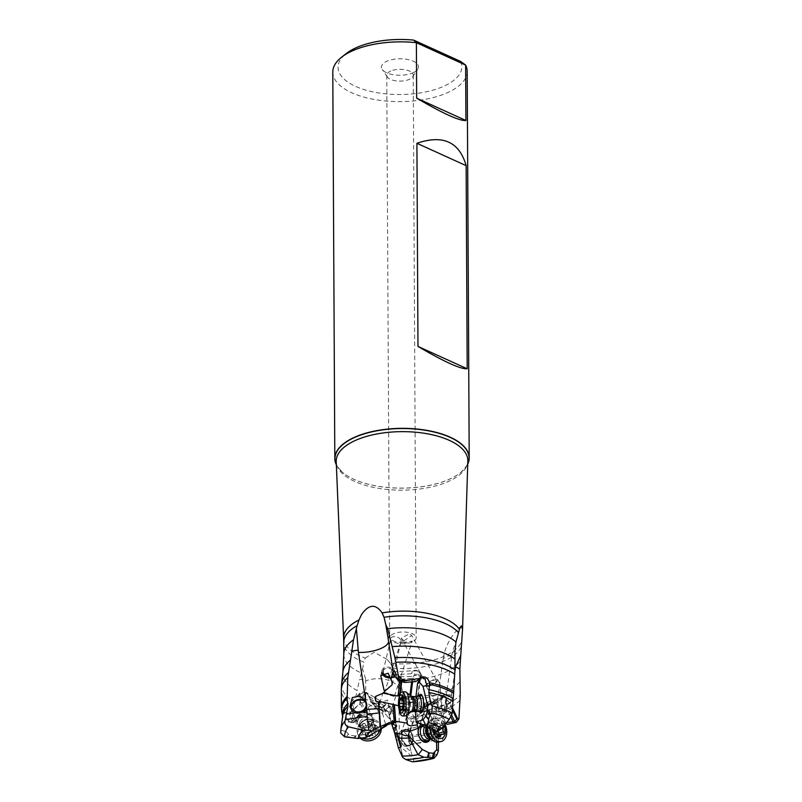 <?xml version="1.0" encoding="UTF-8"?>
<svg xmlns="http://www.w3.org/2000/svg" width="802" height="802" viewBox="0 0 802 802"><rect width="100%" height="100%" fill="white"/><g stroke="black" fill="none" stroke-linecap="round" stroke-linejoin="round"><path stroke-width="0.6" stroke-dasharray="4.01 3.01" d="M336.349 464.839A67.198 29.874 179.7 0 0 343.757 473.36A67.198 29.874 179.7 0 0 448.799 479.466A67.198 29.874 179.7 0 0 460.418 472.749A67.198 29.874 179.7 0 0 467.736 464.157M467.185 71.388A67.198 29.874 -0.3 0 1 446.774 92.992A67.198 29.874 -0.3 0 1 351.757 92.751A67.198 29.874 -0.3 0 1 332.79 72.09M390.795 71.027A13.223 5.885 179.7 0 0 386.775 75.278A13.223 5.885 179.7 0 0 387.346 76.962A13.223 5.885 179.7 0 0 409.22 79.398A13.223 5.885 179.7 0 0 412.689 76.832A13.223 5.885 179.7 0 0 413.23 75.147A13.223 5.885 179.7 0 0 405.15 69.774A13.223 5.885 179.7 0 0 390.795 71.027M412.168 642.051A13.223 5.885 -0.3 0 1 397.812 643.304A13.223 5.885 -0.3 0 1 389.722 637.941A13.223 5.885 -0.3 0 1 393.742 633.69A13.223 5.885 -0.3 0 1 408.088 632.427A13.223 5.885 -0.3 0 1 416.178 637.801A13.223 5.885 -0.3 0 1 412.168 642.051M390.153 677.63A6.616 5.223 -166.7 0 0 394.744 673.931A6.616 5.223 -166.7 0 0 389.551 667.334A6.616 5.223 -166.7 0 0 381.872 670.883A6.616 5.223 -166.7 0 0 381.852 672.728M420.348 678.482A5.293 2.607 -155.8 0 0 420.689 678.021A5.293 2.607 -155.8 0 0 420.729 677.921A5.293 2.607 -155.8 0 0 420.689 676.828L419.185 672.387L417.792 671.043L415.917 670.803A5.293 1.143 -93.4 0 0 415.546 670.572A5.293 1.143 -93.4 0 0 415.065 671.184A5.293 1.143 -93.4 0 0 414.684 674.713L418.624 674.121L420.509 676.286L420.428 677.85M414.684 674.713L413.802 675.705A3.97 1.574 -172.9 0 1 418.764 676.016A3.97 1.574 -172.9 0 1 420.549 677.62A3.97 1.574 -172.9 0 1 420.398 677.951M410.022 694.803L409.772 696.798L399.827 695.294L410.634 697.189L410.835 695.575M401.752 681.299L401.892 679.615L412.058 678.582L411.647 681.89M399.998 695.274L400.208 693.65M399.326 695.524L399.827 695.294M412.569 681.81L413.19 676.808L412.128 678.492L401.732 679.104L401.892 679.615M401.732 679.104L401.261 677.72L398.875 675.725L395.185 676.818M366.454 703.905A7.94 6.296 156.5 0 1 364.529 710.672A7.94 6.296 156.5 0 1 356.84 713.389A7.94 6.296 156.5 0 1 351.807 710.011A7.94 6.296 156.5 0 1 353.552 703.133A7.94 6.296 156.5 0 1 361.351 700.316A7.94 6.296 156.5 0 1 366.374 703.695L371.867 716.336A7.94 6.296 -23.5 0 0 366.835 712.968A7.94 6.296 -23.5 0 0 359.045 715.785A7.94 6.296 -23.5 0 0 357.301 722.662A7.94 6.296 -23.5 0 0 362.324 726.031A7.94 6.296 -23.5 0 0 370.123 723.214A7.94 6.296 -23.5 0 0 371.867 716.336M362.223 727.755A9.263 7.348 156.5 0 1 356.268 719.153A9.263 7.348 156.5 0 1 367.486 712.517A9.263 7.348 -23.5 0 1 373.451 721.118A9.263 7.348 -23.5 0 1 362.223 727.755A13.223 4.732 -83.5 0 1 362.324 726.031M395.957 727.935A5.293 4.652 -19.6 0 0 396.198 724.547A5.293 4.652 -19.6 0 0 396.048 724.186A5.293 4.652 -19.6 0 0 395.456 723.264L396.499 727.053L394.594 728.296L394.784 733.399M383.557 707.133L385.08 711.915L372.709 704.316L369.141 698.251L383.557 707.133L385.732 704.988A5.293 4.652 160.4 0 1 389.782 706.983L389.612 706.662A5.293 5.293 0 0 0 386.033 704.487M391.597 723.725L389.321 715.715C391.105 713.509 391.647 711.534 390.945 709.8L389.782 706.983L387.867 705.75L388.449 706.542C389.231 706.773 387.546 708.366 383.376 711.334L382.464 713.329L377.912 711.434L378.013 709.91L382.584 707.454A3.97 2.115 -58.3 0 1 385.481 704.757A3.97 2.115 -58.3 0 1 386.143 704.697L382.584 707.454M396.449 727.043A5.293 5.293 0 0 0 396.198 724.547L390.945 709.8A5.293 3.198 164.1 0 0 391.416 707.695A5.293 3.198 164.1 0 0 391.326 707.454A5.293 3.198 164.1 0 0 387.867 705.75M378.013 709.91L364.9 701.83L363.406 697.499L380.93 708.306M359.938 694.602L359.476 693.76A5.293 1.303 -132.9 0 0 359.617 694.933A5.293 1.303 -132.9 0 0 360.92 697.038L359.938 694.602A5.293 4.07 147.5 0 1 363.547 692.828A5.293 4.07 147.5 0 1 367.186 693.85L364.319 692.457L363.035 695.946L363.406 697.499M359.476 693.76L358.424 694.843L360.83 702.622L350.745 711.996L345.512 712.527L343.687 713.83L342.103 713.59L345.04 713.158M384.679 706.001L368.539 696.046L367.186 693.85M385.08 711.915L385.551 711.715L383.807 706.843M368.539 696.046L372.709 704.316M372.77 703.865L372.79 702.632L376.078 707.765L377.922 709.048L380.639 702.281L387.567 700.166L390.193 713.579L387.767 717.008C384.709 712.707 381.672 710.031 378.634 708.988L377.922 709.048M387.767 717.008L389.852 718.963L388.549 711.815L385.551 711.715M403.857 642.312L400.579 642.763L408.499 642.973L412.238 641.139L403.857 642.312M391.496 695.555L384.389 692.838L394.454 696.096L391.496 695.555M383.687 692.868A6.616 0.551 -162.1 0 0 390.664 695.434A6.616 0.551 -162.1 0 0 395.717 696.507A6.616 0.551 -162.1 0 0 395.155 696.066A6.616 0.551 -162.1 0 0 388.178 693.499A6.616 0.551 -162.1 0 0 383.125 692.437A6.616 0.551 -162.1 0 0 383.687 692.868M360.018 703.765L364.148 709.78L366.073 710.301L359.978 700.717L360.018 703.765L349.471 713.64L352.078 721.068L351.667 721.83L353.882 722.572L366.384 710.702C368.87 704.968 372.098 703.986 376.078 707.765L374.374 705.008M452.599 710.281L449.22 703.153L438.072 706.893L438.383 709.69L444.649 722.863L446.363 724.086L444.118 722.993L438.072 727.344L438.032 730.933L438.453 732.326L438.995 732.888L438.694 731.715A61.754 27.458 -0.3 0 1 409.291 736.657L406.323 712.246L402.444 690.823L399.637 680.407A59.258 26.346 179.7 0 0 444.248 672.848A59.258 26.346 179.7 0 0 444.298 672.828A59.258 26.346 179.7 0 0 460.278 660.668M447.275 724.356L444.288 723.003M446.403 723.574C442.714 722.823 440.158 725.038 438.714 730.201L438.694 731.715M402.444 690.823L398.835 687.775L399.316 732.557L402.073 730.331L406.343 734.271C409.431 739.324 409.672 747.043 405.722 746.411C402.744 745.248 400.629 742.121 399.366 737.008L399.907 744.998L399.697 743.624L395.316 737.369M438.393 742.171L438.403 738.983A60.762 27.017 -0.3 0 1 409.561 743.905L411.085 751.765L399.466 741.92L402.564 755.855M394.945 733.84L391.336 721.168L392.8 720.296L395.536 725.8L394.594 728.296M399.907 744.998L401.762 753.299M412.599 761.83C413.762 762.09 414.012 761.128 413.371 758.953L412.629 757.048L400.248 746.552M411.085 751.765L412.629 757.048M432.408 704.677A5.293 1.123 154.4 0 1 434.915 703.795A5.293 1.123 154.4 0 1 435.486 703.675A5.293 1.123 154.4 0 1 436.509 703.675L432.408 704.677C432.749 706.031 431.757 707.935 429.421 710.382L429.291 712.968L437.912 730.031M433.822 704.066A5.293 3.94 71.4 0 0 431.045 701.67A5.293 3.94 71.4 0 0 429.02 701.65A5.293 3.94 71.4 0 0 427.817 702.422L428.489 704.707L435.245 702.432L435.165 703.003L428.539 704.788L416.589 711.976L424.839 709.199L423.777 708.116A6.877 1.033 157.9 0 1 424.469 707.665L433.922 701.981L434.494 703.394L435.165 703.003M434.955 703.765L434.423 703.875M410.203 731.143L414.764 717.62C412.9 715.474 412.228 713.6 412.729 711.996L409.662 712.427L407.526 714.682L407.256 716.838L410.514 721.068L411.286 718.602L409.962 718.201A3.97 2.847 59 0 1 408.749 714.201A3.97 2.847 59 0 1 409.05 713.399L408.318 714.552L409.962 718.201M409.05 713.399L412.258 711.514A5.293 3.007 70.5 0 0 410.764 711.424A5.293 5.293 0 0 0 408.108 713.489L407.857 714.061A5.293 2.647 -161.4 0 1 407.847 713.098L401.281 732.577M412.729 711.996A5.293 2.647 -161.4 0 0 409.431 711.905A5.293 2.647 -161.4 0 0 407.847 713.098M437.712 701.89L410.764 711.424A5.293 3.007 70.5 0 0 409.662 712.427M424.839 709.199L434.494 703.394M416.589 711.976L414.604 711.524L427.977 703.464M435.245 702.432L435.687 701.028L438.042 699.003L434.123 700.888A1.063 0.762 -121 0 0 433.922 701.981A6.877 1.033 157.9 0 1 435.687 701.028M438.193 706.602A5.293 3.007 -109.5 0 1 438.143 702.793A5.293 3.007 -109.5 0 1 438.524 702.021L436.258 714.963L443.897 712.186L445.16 703.254L448.047 696.657L451.285 694.813C453.21 696.046 452.208 704.427 448.679 709.569L446.092 711.595L444.458 708.256M439.035 730.512L443.275 716.808L435.336 718.833L436.258 714.963M443.275 716.808L443.897 712.186M431.466 730.061L435.336 718.833M419.346 726.893L424.318 712.126L435.115 707.163L437.04 708.908M419.556 726.843L423.937 712.617M420.017 726.722L423.977 713.71M389.321 715.715L391.336 721.168M414.764 717.62L424.238 714.191M425.05 709.078L424.469 707.665A1.063 0.762 59 0 1 424.829 706.512A5.825 0.872 157.9 0 0 423.797 707.254L423.777 708.116L423.797 707.254L436.869 703.284L438.524 702.021L437.692 701.951M412.258 711.514L414.604 711.524M434.895 679.956A5.293 1.624 -28.9 0 1 436.468 680.276A5.293 1.624 -28.9 0 1 434.153 683.294A5.293 1.624 -28.9 0 1 428.789 685.71A5.293 1.624 -28.9 0 1 427.205 685.389A5.293 1.624 -28.9 0 1 429.521 682.372A5.293 1.624 -28.9 0 1 434.895 679.956M403.997 640.828L411.697 635.425L409.381 633.75L401.19 638.312L403.997 640.828M436.298 682.151A6.616 2.025 151.1 0 0 437.631 679.635A6.616 2.025 151.1 0 0 433.401 679.865A6.616 2.025 151.1 0 0 427.376 683.515A6.616 2.025 151.1 0 0 426.052 686.031A6.616 2.025 151.1 0 0 430.273 685.8A6.616 2.025 151.1 0 0 436.298 682.151M424.829 706.512L434.273 700.828A5.825 0.872 157.9 0 1 438.042 699.003L442.243 698.382L441.04 699.204L439.977 683.785L436.869 703.284M441.04 699.204L435.265 702.692L437.07 702.742M438.383 709.69L445.962 706.672L450.854 716.958M444.649 722.863L446.483 722.622M449.22 703.153L445.962 706.672M442.243 698.382L443.927 696.657L450.373 703.474L452.679 708.326M449.892 702.833L449.331 703.103M419.095 695.675A9.263 2.867 -91 0 0 418.734 696.547A9.263 2.867 -91 0 0 419.366 711.544M418.734 696.547A13.223 9.594 -160.9 0 1 420.098 697.539A7.94 2.456 89 0 1 421.651 695.625L443.937 695.254A7.94 2.456 89 0 1 445.862 698.021A7.94 2.456 89 0 1 446.353 706.482A7.94 2.456 89 0 1 444.208 711.123A7.94 2.456 89 0 1 442.283 708.346A7.94 2.456 89 0 1 441.782 699.885A7.94 2.456 89 0 1 443.937 695.254M422.133 695.765A7.94 2.456 89 0 1 422.734 696.397A7.94 2.456 89 0 1 423.486 709.59A7.94 2.456 89 0 1 422.975 710.692A7.94 2.456 89 0 1 422.393 711.344M443.476 711.133A7.94 2.456 -91 0 0 445.04 709.229A7.94 2.456 -91 0 0 445.611 700.427A7.94 2.456 -91 0 0 443.205 695.264A7.94 2.456 -91 0 0 441.842 696.677A7.94 2.456 -91 0 0 441.651 697.169A7.94 2.456 -91 0 0 442.062 709.77A7.94 2.456 -91 0 0 443.476 711.133L421.922 711.504A7.94 2.456 89 0 1 419.526 706.331A7.94 2.456 89 0 1 420.098 697.539M441.842 696.677L444.067 694.722A8.461 2.627 89 0 1 446.624 700.226A8.461 2.627 89 0 1 446.022 709.61A8.461 2.627 89 0 1 444.358 711.645A8.461 2.627 89 0 1 441.802 706.141A8.461 2.627 89 0 1 442.413 696.758A8.461 2.627 89 0 1 444.067 694.722L451.285 694.813M445.16 703.254L451.947 655.184A21.163 7.91 -172 0 0 442.945 660.226L442.945 660.226A21.163 7.91 -172 0 0 454.955 669.319M450.373 703.474L454.945 671.104M438.072 706.893L436.509 703.675M427.817 702.422L426.744 704.056L426.433 709.469A5.293 3.449 159.7 0 0 427.646 710.141A5.293 3.449 159.7 0 0 429.421 710.382M427.927 702.813L427.927 702.813A3.97 2.847 -121 0 0 425.842 702.953A3.97 2.847 -121 0 0 424.779 704.547L426.744 704.056M424.779 704.547A3.97 2.847 -121 0 0 426.303 708.898M409.662 730.983L412.639 722.131L415.877 721.599L416.438 719.153L427.306 712.607L426.433 709.469M411.286 718.602L416.438 719.153M401.14 730.341L406.464 729.269C407.747 728.868 409.521 730.201 411.797 733.279C414.293 739.584 413.381 743.765 409.04 745.82A8.461 5.764 -104 0 1 407.707 745.92A8.461 5.764 -104 0 1 401.2 738.04A8.461 5.764 -104 0 1 404.95 729.389A8.461 5.764 -104 0 1 406.283 729.289A8.461 5.764 -104 0 1 412.789 737.168A8.461 5.764 -104 0 1 409.04 745.82L405.722 746.411M408.318 745.238A7.94 5.403 76 0 0 409.561 745.148A7.94 5.403 76 0 0 413.08 737.028A7.94 5.403 76 0 0 406.975 729.65A7.94 5.403 76 0 0 405.732 729.74A7.94 5.403 76 0 0 402.213 737.85A7.94 5.403 76 0 0 408.318 745.238M419.165 727.895A7.94 5.403 -104 0 1 419.987 726.812M420.098 726.702A7.94 5.403 -104 0 1 421.842 725.73A7.94 5.403 -104 0 1 423.085 725.64A7.94 5.403 -104 0 1 429.19 733.018A7.94 5.403 -104 0 1 425.672 741.138L409.02 745.279A7.94 5.403 -104 0 1 401.561 737.088A7.94 5.403 -104 0 1 405.19 729.88A7.94 5.403 -104 0 1 412.649 738.061A7.94 5.403 -104 0 1 409.02 745.279M418.614 728.066A9.263 6.306 76 0 1 423.787 724.136A9.263 6.306 -104 0 1 430.052 729.8A9.263 6.306 -104 0 1 430.103 739.354M427.306 712.607L428.779 714.321L430.183 714.301M436.549 742.171L436.178 726.823M412.639 722.131L410.514 721.068M438.403 738.983L438.995 732.878A5.293 3.689 155.2 0 1 438.273 731.945A5.293 3.689 155.2 0 1 438.032 730.933M343.617 638.262A59.348 26.386 179.7 0 0 365.251 658.051L363.807 662.121A59.258 26.346 -0.3 0 1 343.717 642.492M398.835 687.775L398.083 681.419L394.564 670.703L390.394 663.364A59.348 26.386 179.7 0 0 444.278 656.287A59.348 26.386 179.7 0 0 444.328 656.257A59.348 26.386 179.7 0 0 461.491 641.6M394.564 670.703L399.637 680.407M341.802 711.976L342.003 707.484L343.587 712.657L347.807 720.186L349.081 721.86L351.948 722.652L353.662 706.301L357.181 690.512A60.31 26.817 -0.3 0 1 342.895 671.946M351.637 721.76L349.081 721.86M353.882 722.572L351.948 722.652M365.882 711.334L365.582 678.723L359.517 679.635L357.181 690.512M365.582 678.723L362.534 669.179L359.517 679.635M362.534 669.179L363.807 662.121M365.251 658.051L374.223 652.206L387.196 659.485L390.394 663.364M409.561 743.905L409.291 736.657M401.11 730.351L402.073 730.331M399.366 737.008L399.316 732.557M395.456 723.264L389.852 718.963M359.978 700.717L360.92 697.038M352.078 721.068L364.148 709.78M343.587 712.657L344.71 712.547L344.369 707.925L342.003 707.464M349.471 713.64L344.71 712.547M344.148 709.299C344.409 706.853 344.86 707.925 345.512 712.527M342.795 717.088L342.755 716.888A60.822 27.047 179.7 0 0 342.795 717.088L341.291 730.261L345.973 731.554L350.745 711.996M364.9 701.83L362.664 702.953L360.83 702.622M382.464 713.329L386.003 725.78L364.91 734.582L366.063 737.509M353.642 738.321L355.326 735.935L364.91 734.582M355.326 735.935L349.702 735.294L348.008 737.69M345.973 731.554L349.702 735.294M340.86 729.449A62.696 27.88 179.7 0 0 340.81 732.396L340.76 732.848M340.81 732.396L341.291 730.261M406.594 715.524L405.852 706.532M398.564 705.71L405.962 706.853L406.283 702.492A5.293 0.892 175.8 0 0 409.19 702.672A5.293 0.892 175.8 0 0 414.223 702.141L413.992 703.194L416.138 705.67L414.945 706.041L415.827 702.321L415.536 699.665L417.441 702.191A3.97 1.574 7.1 0 0 417.481 702.031A3.97 1.574 7.1 0 0 415.697 700.437A3.97 1.574 7.1 0 0 414.734 700.156L417.431 702.351A3.97 3.97 0 0 0 417.481 702.031L420.549 677.62A3.97 3.97 0 0 0 420.489 676.286M406.283 702.492L410.504 702.011A5.293 1.724 -81.2 0 1 411.917 697.981L410.634 697.189M410.504 702.011L414.223 702.141M411.917 697.981L414.734 700.156M417.441 702.171A5.293 5.293 0 0 1 416.378 705.71L416.138 705.67A5.293 5.063 -64.4 0 0 417.23 701.73M415.536 699.665L415.937 696.457M413.19 676.808L413.802 675.705M417.792 671.043A5.293 4.732 138.2 0 0 415.145 670.292A5.293 4.732 138.2 0 0 412.258 671.194L415.917 670.803M393.521 674.933L394.534 674.703L399.687 676.738L404.759 682.492M415.807 681.53L411.376 676.507L399.687 676.738M400.028 680.898L394.534 674.703L411.687 673.68L411.376 676.507M393.491 674.672L393.241 672.998M411.687 673.68L412.258 671.194M383.186 671.094A5.293 4.18 13.3 0 1 389.341 668.357A5.293 4.18 13.3 0 1 393.461 673.63A5.293 4.18 13.3 0 1 393.451 673.65A5.293 4.18 13.3 0 1 389.782 676.587M400.99 640.347L401.05 641.53C403.195 642.963 391.877 642.753 390.985 638.101C391.977 636.507 394.123 636.166 397.411 637.069L399.737 638.452L400.99 640.347M412.86 72.862A18.516 8.231 179.7 0 0 417.722 69.273A18.516 8.231 179.7 0 0 409.551 59.919A18.516 8.231 179.7 0 0 387.065 61.152A18.516 8.231 179.7 0 0 382.233 69.453A18.516 8.231 179.7 0 0 412.86 72.862M460.729 61.483A61.904 27.529 -0.3 0 1 428.619 91.278A61.904 27.529 -0.3 0 1 355.537 86.355A61.904 27.529 -0.3 0 1 346.153 53.624M455.005 651.124L452.228 652.978L457.992 634.552M452.228 652.978L451.947 655.184M420.689 676.828L420.519 677.82M414.945 706.041L415.286 710.682M428.99 740.086A7.94 5.403 76 0 0 431.446 733.389A7.94 5.403 76 0 0 425.26 725.108A7.94 5.403 76 0 0 423.987 725.198A7.94 5.403 76 0 0 421.932 726.492M424.689 727.013A7.007 4.772 -104 0 1 426.844 725.439A7.007 4.772 -104 0 1 427.967 725.359A7.007 4.772 -104 0 1 433.431 732.677A7.007 4.772 -104 0 1 431.255 738.592A7.007 4.772 -104 0 1 430.223 739.043M437.952 730.782A2.697 1.835 -104 0 1 438.383 729.309A1.484 1.013 76 0 0 437.17 726.772A2.697 1.835 -104 0 1 437.07 726.802A2.697 1.835 -104 0 1 434.644 724.647A1.484 1.013 76 0 0 432.629 724.467A2.697 1.835 -104 0 1 431.396 726.301A2.697 1.835 -104 0 1 430.433 726.181A1.484 1.013 76 0 0 429.631 728.537A2.697 1.835 -104 0 1 430.383 730.512A2.697 1.835 -104 0 1 429.962 732.376A1.484 1.013 76 0 0 431.175 734.913A2.697 1.835 -104 0 1 431.275 734.883A2.697 1.835 -104 0 1 433.702 737.038A1.484 1.013 76 0 0 435.717 737.218A2.697 1.835 -104 0 1 436.95 735.384A2.697 1.835 -104 0 1 437.912 735.504A1.484 1.013 76 0 0 439.075 734.853M435.065 730.762A2.697 1.835 76 0 0 435.275 729.289A2.697 1.835 76 0 0 434.524 727.324A1.484 1.013 -104 0 1 435.316 724.958A2.697 1.835 76 0 0 436.278 725.088A2.697 1.835 76 0 0 437.511 723.254A1.484 1.013 -104 0 1 439.526 723.424A2.697 1.835 76 0 0 441.952 725.579A2.697 1.835 76 0 0 442.052 725.549A1.484 1.013 -104 0 1 443.305 726.341M444.097 725.419A9.133 6.215 76 0 0 436.589 720.838A9.133 6.215 76 0 0 432.679 729.068A9.133 6.215 76 0 0 432.819 730.151M445 724.366A12.04 8.2 76 0 0 435.406 718.131A12.04 8.2 76 0 0 429.882 728.817M427.506 727.795A12.04 8.2 -104 0 1 429.762 720.888A12.04 8.2 -104 0 1 433.06 718.712A12.04 8.2 -104 0 1 444.378 731.133A12.04 8.2 -104 0 1 438.874 742.081M418.584 695.705A7.94 2.456 -91 0 0 416.599 700.607A7.94 2.456 -91 0 0 417.13 708.778A7.94 2.456 -91 0 0 418.855 711.524M415.426 710.682L415.336 710.662A7.007 2.175 89 0 1 413.822 708.236A7.007 2.175 89 0 1 413.351 701.018A7.007 2.175 89 0 1 415.105 696.687L415.185 696.667M409.892 704.046L409.682 701.209A2.697 0.832 89 0 1 409.08 700.276A2.697 0.832 89 0 1 408.85 698.251L408.368 696.617L407.987 697.289A2.697 0.832 89 0 1 407.316 698.522A2.697 0.832 89 0 1 406.815 698.011L406.163 699.875A2.697 0.832 89 0 1 405.822 703.565L406.023 706.392A2.697 0.832 89 0 1 406.634 707.324A2.697 0.832 89 0 1 406.855 709.359L407.346 710.993L407.717 710.311A2.697 0.832 89 0 1 408.388 709.088A2.697 0.832 89 0 1 408.89 709.6L409.541 707.725A2.697 0.832 89 0 1 409.892 704.046L403.346 704.156M398.885 698.602A12.04 3.729 -91 0 0 399.075 709.309M405.662 715.875A12.04 3.729 89 0 1 402.744 711.675A12.04 3.729 89 0 1 401.982 698.843A12.04 3.729 89 0 1 405.251 691.805M372.679 722.031A7.94 6.296 156.5 0 1 366.725 727.364A7.94 6.296 156.5 0 1 359.256 726.061A7.94 6.296 156.5 0 1 358.033 724.346A7.94 6.296 156.5 0 1 357.953 720.336A7.94 6.296 156.5 0 1 365.181 714.712A7.94 6.296 156.5 0 1 372.599 718.021A7.94 6.296 156.5 0 1 373.01 720.086A7.94 6.296 156.5 0 1 372.679 722.031M351.517 709.319A7.94 6.296 -23.5 0 0 351.627 709.59A7.94 6.296 -23.5 0 0 359.045 712.898A7.94 6.296 -23.5 0 0 366.273 707.274A7.94 6.296 -23.5 0 0 366.464 704.086M359.707 722.502A7.007 5.564 -23.5 0 0 359.777 726.041A7.007 5.564 -23.5 0 0 360.86 727.554A7.007 5.564 -23.5 0 0 367.456 728.717A7.007 5.564 -23.5 0 0 372.719 723.995A7.007 5.564 -23.5 0 0 373.01 722.281A7.007 5.564 -23.5 0 0 372.639 720.457A7.007 5.564 -23.5 0 0 366.093 717.529A7.007 5.564 -23.5 0 0 359.707 722.502M362.394 730.822A1.484 1.173 156.5 0 1 361.772 728.617A2.697 2.135 -23.5 0 0 363.105 727.103A2.697 2.135 -23.5 0 0 363.075 725.74A2.697 2.135 -23.5 0 0 362.885 725.409A1.484 1.173 156.5 0 1 364.92 723.504A2.697 2.135 -23.5 0 0 368.619 722.261A1.484 1.173 156.5 0 1 371.286 722.562A2.697 2.135 -23.5 0 0 371.426 723.394A2.697 2.135 -23.5 0 0 373.872 724.537A1.484 1.173 156.5 0 1 374.494 726.742A2.697 2.135 -23.5 0 0 373.161 728.256A2.697 2.135 -23.5 0 0 373.191 729.619A2.697 2.135 -23.5 0 0 373.391 729.95A1.484 1.173 156.5 0 1 371.346 731.855A2.697 2.135 -23.5 0 0 367.647 733.098A1.484 1.173 156.5 0 1 364.98 732.787A2.697 2.135 -23.5 0 0 364.84 731.955A2.697 2.135 -23.5 0 0 362.394 730.822L364.068 734.662A2.697 2.135 156.5 0 1 366.504 735.795A2.697 2.135 156.5 0 1 366.644 736.627A1.484 1.173 -23.5 0 0 369.321 736.938A2.697 2.135 156.5 0 1 373.01 735.685A1.484 1.173 -23.5 0 0 375.055 733.79A2.697 2.135 156.5 0 1 374.855 733.449A2.697 2.135 156.5 0 1 374.835 732.096A2.697 2.135 156.5 0 1 376.158 730.572A1.484 1.173 -23.5 0 0 375.536 728.366A2.697 2.135 156.5 0 1 373.09 727.234A2.697 2.135 156.5 0 1 372.95 726.401A1.484 1.173 -23.5 0 0 370.283 726.101A2.697 2.135 156.5 0 1 366.594 727.344A1.484 1.173 -23.5 0 0 364.549 729.239A2.697 2.135 156.5 0 1 364.74 729.579A2.697 2.135 156.5 0 1 364.77 730.943A2.697 2.135 156.5 0 1 363.436 732.457A1.484 1.173 -23.5 0 0 364.068 734.662M378.273 732.487A9.133 7.248 156.5 0 1 367.206 739.033A9.133 7.248 156.5 0 1 361.331 730.542A9.133 7.248 156.5 0 1 372.389 724.005A9.133 7.248 156.5 0 1 378.273 732.487M360.268 738.241A12.04 9.554 156.5 0 1 358.504 735.715A12.04 9.554 156.5 0 1 358.374 729.64A12.04 9.554 156.5 0 1 369.341 721.108A12.04 9.554 156.5 0 1 380.589 726.131A12.04 9.554 156.5 0 1 381.191 728.567M380.248 729.128A12.04 9.554 -23.5 0 0 379.787 724.296A12.04 9.554 -23.5 0 0 374.825 719.805A12.04 9.554 -23.5 0 0 357.812 727.193A12.04 9.554 -23.5 0 0 357.582 727.805A12.04 9.554 -23.5 0 0 357.702 733.88A12.04 9.554 -23.5 0 0 361.872 738.03M418.764 676.016A3.97 1.835 110.2 0 0 418.804 675.404A3.97 1.835 110.2 0 0 418.624 674.121M401.251 681.159L401.401 679.926L401.852 680.567M398.875 675.725A5.825 5.023 145.1 0 1 400.098 679.505L401.401 679.926A6.877 5.945 145.1 0 0 401.261 677.72M400.098 679.505L399.917 680.878M350.715 708.366A8.461 6.717 -23.5 0 0 351.106 709.71A8.461 6.717 -23.5 0 0 356.469 713.309A8.461 6.717 -23.5 0 0 364.78 710.301A8.461 6.717 -23.5 0 0 366.634 702.973A8.461 6.717 -23.5 0 0 366.183 702.141M366.835 712.968A13.223 4.732 -83.5 0 1 367.486 712.517M383.376 711.334A5.293 2.496 -131.7 0 1 381.832 708.998A5.293 2.496 -131.7 0 1 381.461 708.016M363.196 696.737L359.637 697.249M367.958 694.923A3.97 2.115 121.7 0 0 367.316 692.938A3.97 2.115 121.7 0 0 366.153 692.838A3.97 2.917 -105.3 0 0 365.642 692.577A3.97 2.917 -105.3 0 0 364.319 692.457M366.153 692.838A3.97 2.115 121.7 0 0 363.035 695.946M384.83 711.755L385.822 710.682L374.434 703.655L373.431 704.737M388.549 711.815A5.825 1.714 -137.2 0 0 386.775 710.532L375.376 703.504A1.063 0.561 121.7 0 0 375.246 703.344A1.063 0.561 121.7 0 0 374.434 703.655A6.877 2.025 -137.2 0 0 372.79 702.823M386.805 711.334A6.877 2.025 -137.2 0 0 385.822 710.682A1.063 0.561 -58.3 0 1 386.634 710.371A1.063 0.561 -58.3 0 1 386.775 710.532M375.376 703.504A5.825 1.714 -137.2 0 0 372.79 702.632M454.794 722.843A61.904 27.529 179.7 0 0 457.531 720.828M394.784 733.84L399.396 740.507M395.095 727.655L395.637 729.479L394.744 729.78M395.556 725.86L396.399 728.607A1.063 0.642 164.1 0 1 395.637 729.479L397.421 735.745M413.15 758.361A62.696 27.88 179.7 0 0 437.23 754.201M424.549 708.868L416.108 711.855M436.9 710.402L436.288 709.89L429.902 728.838M436.649 708.186A7.148 3.809 130.1 0 1 436.288 709.89A1.063 0.531 -161.4 0 0 434.854 709.499A6.085 3.248 130.1 0 0 435.115 707.163M428.579 728.126L434.854 709.499M391.757 720.818L395.436 733.74M392.8 720.296L396.719 734.101M395.536 725.8L401.331 745.95M434.273 700.828A1.063 0.762 -121 0 0 434.123 700.888L423.566 707.354M446.965 705.279L451.666 715.163M423.486 709.59A13.223 9.594 -160.9 0 1 422.684 710.612M426.564 709.971L412.038 718.712M423.787 724.136A13.223 9.434 -85 0 0 423.085 725.64M461.07 647.134A59.258 26.346 -0.3 0 1 444.298 660.898A59.258 26.346 -0.3 0 1 444.238 660.918A59.258 26.346 -0.3 0 1 393.381 668.226M347.807 720.186A61.904 27.529 179.7 0 0 350.334 722.231M364.73 709.6L351.667 721.83M353 722.371L366.003 710.211M398.905 689.8A21.163 12.2 179.4 0 0 386.795 679.785A21.163 12.2 179.4 0 0 365.592 681.008M459.937 681.73A60.31 26.817 -0.3 0 1 445.13 692.026A60.31 26.817 -0.3 0 1 445.07 692.046A60.31 26.817 -0.3 0 1 403.997 699.765M406.323 712.246A61.644 27.408 179.7 0 0 446.123 704.377A61.644 27.408 179.7 0 0 460.238 695.043M460.127 700.206A61.904 27.529 -0.3 0 1 446.333 709.179A61.904 27.529 -0.3 0 1 407.055 717.058M409.2 735.153A61.904 27.529 179.7 0 0 438.714 730.201M409.281 741.188A60.822 27.047 179.7 0 0 438.574 736.206M341.411 708.096A61.904 27.529 179.7 0 0 341.642 710.371M353.662 706.301A61.904 27.529 -0.3 0 1 341.321 689.931M342.644 716.226A60.822 27.047 179.7 0 0 342.755 716.888L342.715 715.695A60.762 27.017 -0.3 0 0 342.865 719.775M354.273 738.371L356.008 735.915M346.133 737.289L348.168 734.391M378.414 704.016L379.797 726.903M378.293 702.081A7.148 6.687 58.7 0 0 378.133 704.196L378.464 704.356M419.787 679.314L417.01 701.449M398.093 675.805L403.576 682.031M336.339 464.649A67.057 29.814 179.7 0 0 343.878 473.451A67.057 29.814 179.7 0 0 448.639 479.576A67.057 29.814 179.7 0 0 448.709 479.546A67.057 29.814 179.7 0 0 460.298 472.839L460.298 472.839A67.057 29.814 179.7 0 0 467.746 463.967M460.418 472.749L460.298 472.839C466.082 467.416 468.589 463.486 467.837 461.04A65.814 29.263 -0.3 0 1 447.857 481.711A65.814 29.263 -0.3 0 1 447.797 481.741A65.814 29.263 -0.3 0 1 376.91 488.057A65.814 29.263 -0.3 0 1 336.218 461.721C335.487 464.178 338.043 468.087 343.878 473.451L343.757 473.36M343.777 654.402A59.258 26.346 179.7 0 0 361.141 672.898M341.622 683.845A61.644 27.408 179.7 0 0 354.434 701.86M452.679 707.735L443.727 713.7M442.844 718.452L452.388 712.096M380.439 726.432L379.436 712.858M401.351 746.01L396.399 728.607A1.063 0.642 164.1 0 0 396.388 728.557M442.052 725.549L437.17 726.772M441.29 728.587L438.383 729.309M442.804 734.291L437.912 735.504M438.854 736.437L435.717 737.218M438.594 735.825L433.702 737.038M434.854 731.163L429.962 732.376M434.524 727.324L429.631 728.537M435.316 724.958L430.433 726.181M432.629 724.467L437.511 723.254M439.526 723.424L434.644 724.647M429.942 738.321A7.007 4.772 76 0 0 432.248 738.542C430.504 738.993 428.779 737.389 427.045 733.72A7.85 5.343 76 0 0 433.581 739.063A7.85 5.343 76 0 0 437.411 731.885A7.85 5.343 76 0 0 437.401 731.815A7.85 5.343 76 0 0 431.245 723.695A7.85 5.343 76 0 0 426.443 730.923L426.534 731.645M430.604 738.953L432.248 738.542A7.007 4.772 76 0 0 435.456 732.166A7.007 4.772 76 0 0 435.446 732.116A7.007 4.772 76 0 0 428.859 724.938A7.007 4.772 76 0 0 426.213 727.424M401.18 710.422L407.717 710.311M401.511 709.449L406.855 709.359M402.895 706.442L406.023 706.392M403.536 703.595L405.822 703.565M402.434 699.946L406.163 699.875M400.278 698.121L406.815 698.011M402.223 697.389L407.987 697.289M402.313 698.362L408.85 698.251M403.145 701.329L409.682 701.209M409.541 707.725L403.005 707.835M402.895 709.7L408.89 709.6M411.576 696.377L411.576 696.377A7.85 2.436 -91 0 0 408.789 699.284A7.85 2.436 -91 0 0 409.09 708.848A7.85 2.436 -91 0 0 409.1 708.908A7.85 2.436 -91 0 0 411.827 711.093L411.827 711.093M412.569 696.707A7.007 2.175 -91 0 0 410.674 700.808A7.007 2.175 -91 0 0 411.115 708.276A7.007 2.175 -91 0 0 411.125 708.326A7.007 2.175 -91 0 0 412.809 710.732M373.01 735.685L371.346 731.855M375.055 733.79L373.391 729.95M376.158 730.572L374.494 726.742M375.536 728.366L373.872 724.537M372.95 726.401L371.286 722.562M370.283 726.101L368.619 722.261M366.594 727.344L364.92 723.504M364.549 729.239L362.885 725.409M363.436 732.457L361.772 728.617M364.98 732.787L366.644 736.627M369.321 736.938L367.647 733.098M374.644 726.752A7.85 6.226 156.5 0 1 374.624 726.802A7.85 6.226 156.5 0 1 365.11 732.366A7.85 6.226 156.5 0 1 360.088 725.078A7.85 6.226 156.5 0 1 360.108 725.028A7.85 6.226 156.5 0 1 369.632 719.464A7.85 6.226 156.5 0 1 374.644 726.752M360.419 724.046A7.007 5.564 156.5 0 1 366.815 719.113A7.007 5.564 156.5 0 1 373.331 722.051A7.007 5.564 156.5 0 1 373.401 725.589A7.007 5.564 156.5 0 1 373.391 725.64A7.007 5.564 156.5 0 1 366.985 730.562A7.007 5.564 156.5 0 1 360.469 727.635A7.007 5.564 156.5 0 1 360.399 724.096A7.007 5.564 156.5 0 1 360.419 724.046M386.775 75.278L389.722 637.941M381.872 670.883L380.75 675.665M365.792 701.018L366.634 702.973C367.647 709.309 364.319 712.818 356.639 713.489L351.106 709.71L349.862 706.853M351.807 710.011L357.301 722.662M366.253 692.938A5.293 5.293 0 0 0 358.424 694.853M386.043 704.487L367.316 692.938A3.97 3.97 0 0 0 364.419 692.437M388.338 711.585L372.639 702.301M384.389 692.838L400.579 642.763M394.454 696.096L412.228 641.129M395.717 696.507L390.193 713.579M383.125 692.437L378.514 706.682M438.403 732.236L438.072 727.344M407.516 714.692A5.293 5.293 0 0 0 407.256 716.828M423.887 712.717L419.045 727.093M436.468 680.276L411.707 635.425M427.205 685.389L401.2 638.302M437.631 679.635L439.937 683.815M426.052 686.031L435.255 702.702M421.812 712.296A13.223 13.223 0 0 0 422.975 710.692M422.734 696.397A13.223 13.223 0 0 0 421.511 694.833M443.205 695.264L421.651 695.625M442.062 709.77L444.358 711.645L446.092 711.615M436.869 703.264L437.531 698.552M439.306 686.001L442.945 660.226C444.799 646.813 450.924 635.344 461.32 625.821M427.516 702.452A5.293 5.293 0 0 1 429.02 701.65L443.917 696.637M427.717 702.382A3.97 3.97 0 0 0 425.842 702.953L410.534 712.166M405.732 729.74L421.842 725.73M409.561 745.148L425.672 741.138M418.053 731.845A13.223 13.223 0 0 0 419.456 737.509M429.341 712.948L437.05 729.028M437.651 705.8L446.263 723.775M398.123 681.59C396.81 673.51 393.17 666.141 387.196 659.485M367.917 694.863L372.659 702.311M358.925 694.271L344.208 707.935M378.293 701.91L379.737 726.883M418.514 682.863L420.689 678.021A5.293 5.293 0 0 0 415.546 670.572L392.91 671.906M394.744 673.931L392.198 684.718M393.461 673.63L401.06 641.51M383.166 671.194L390.985 638.111M413.23 75.147L416.178 637.801M412.689 76.832L417.722 69.273M387.346 76.962L382.233 69.453M385.441 622.713L387.125 632.116M387.536 634.633L393.451 674.402M419.175 672.387L425.06 678.973M417.932 722.642L428.619 726.893M405.832 706.532L407.075 723.504M416.388 705.71L417.702 723.655M391.416 707.695L396.519 725.67M423.987 725.198L405.19 729.88M427.967 725.359L425.26 725.108M437.22 726.752L442.113 725.539M438.443 735.574L443.336 734.351M436.95 735.384L438.303 735.043M435.045 738.221L439.927 737.008M431.125 734.933L436.017 733.71M429.902 726.111L434.784 724.898M431.396 726.301L436.278 725.088M433.301 723.464L438.193 722.241M437.07 726.802L441.952 725.579M435.406 718.131L433.06 718.712M429.762 720.888L426.614 727.534M426.443 730.923C426.764 726.782 427.566 724.787 428.859 724.938L426.844 725.439M431.255 738.592L430.644 738.993M421.922 711.504L444.208 711.123M407.346 710.993L400.799 711.103M406.534 697.73L399.998 697.84M407.316 698.522L402.313 698.602M408.368 696.617L401.822 696.727M409.17 709.88L402.634 709.991M408.388 709.088L403.025 709.179M358.033 724.346L351.627 709.59M360.86 727.554L359.256 726.061M373.491 730.141L375.156 733.97M373.191 729.619L374.855 733.449M375.216 725.158L376.88 728.998M371.426 723.394L373.09 727.234M371.216 722.111L372.88 725.95M362.775 725.219L364.439 729.058M363.075 725.74L364.74 729.579M361.05 730.201L362.725 734.041M364.84 731.955L366.504 735.795M365.05 733.249L366.725 737.088M380.589 726.131L379.787 724.296M358.504 735.715L357.702 733.88M374.825 719.805L364.8 719.955C363.276 719.875 360.94 722.291 357.812 727.193M359.777 726.041L360.469 727.635L360.439 724.677C361.872 720.577 369.973 716.557 373.331 722.051L372.639 720.457M373.01 722.281L373.01 720.086M372.599 718.021L366.374 703.695"/><path stroke-width="1.2" d="M353.502 639.836L351.837 651.064L358.193 650.101L356.399 628.497L353.502 639.836A59.258 26.346 179.7 0 0 343.777 654.402L342.895 671.936A60.31 26.817 -0.3 0 1 342.895 671.936L342.895 671.936A60.31 26.817 -0.3 0 1 350.484 660.096L351.837 651.064M417.972 346.424C444.148 361.752 460.559 369.211 467.205 368.78L417.972 346.424L416.91 143.287L466.142 165.643C459.376 141.854 442.965 134.405 416.91 143.287M466.142 165.643L467.205 368.78M334.815 458.574L332.79 72.09A67.198 29.874 -0.3 0 1 341.582 57.213A67.198 29.874 -0.3 0 1 353.201 50.496A67.198 29.874 -0.3 0 1 416.378 42.696L416.669 98.145C443.235 113.643 459.646 121.092 465.912 120.501L465.621 65.062A67.198 29.874 -0.3 0 1 467.185 71.388L469.21 457.872A67.198 29.874 179.7 0 0 428.128 430.584A67.198 29.874 179.7 0 0 355.226 436.97A67.198 29.874 179.7 0 0 334.815 458.574A67.198 29.874 179.7 0 0 336.349 464.839M416.669 98.145L465.912 120.501M385.05 691.003L392.188 684.718L391.807 681.149L388.148 673.249L380.75 675.665L384.068 690.211L385.05 691.003L383.196 693.149L397.571 695.996L399.827 695.294M381.852 672.728A6.616 5.223 -166.7 0 0 387.075 677.489A6.616 5.223 -166.7 0 0 390.153 677.63M420.428 677.85L420.128 678.642A5.293 2.607 -155.8 0 0 420.348 678.482M411.647 681.89L410.022 694.803M400.208 693.65L401.752 681.299M375.867 701.179A5.293 1.724 98.8 0 1 375.767 697.459A5.293 1.724 98.8 0 1 375.968 696.226L374.925 697.319L375.867 701.179L378.293 701.94M366.464 704.086A7.94 6.296 -23.5 0 0 366.183 703.264L366.374 703.695A7.94 6.296 156.5 0 1 366.454 703.905M456.238 722.422L458.914 718.943L457.501 718.482L454.383 721.81L456.238 722.422L447.275 724.356L445.762 723.474M391.597 723.725L394.945 733.84L396.719 734.101L401.331 745.95L400.669 747.183L398.414 747.885L394.784 733.399M398.414 747.885L402.684 757.419L401.762 753.299M412.599 761.83L433.962 758.271A58.857 26.165 -0.3 0 1 412.599 761.83L405.652 759.494L402.684 757.419M438.393 742.171L438.363 750.792L436.729 749.78L433.421 753.258L432.368 757.79L433.411 758.02L434.684 752.547M433.411 758.02L433.962 758.271L436.98 754.882L438.363 750.792M432.368 757.79L428.138 757.409L429.18 752.888L422.333 749.489L418.253 754.732L424.037 757.248L428.138 757.409M405.652 759.494A45.323 20.15 179.7 0 0 424.037 757.248M402.604 756.045A37.504 16.672 -0.3 0 0 418.063 754.672L418.253 754.732M452.228 713.148A62.696 27.88 179.7 0 0 432.278 705.991L430.614 702.973L428.839 692.427L429.481 684.367A61.754 27.458 -0.3 0 1 453.581 693.179L452.127 713.65L449.25 719.384L441.611 728.306L439.035 730.512L436.388 731.234L431.466 730.061L428.579 728.126L423.135 726.622L419.346 726.893L419.316 727.554L419.346 726.893M419.556 726.843L419.667 727.765L420.017 726.722M419.667 727.765L410.203 731.143L402.925 731.234L401.311 732.587L401.772 733.96C403.195 735.203 405.221 735.805 407.857 735.745L418.063 754.672M396.529 725.71L391.727 723.725C388.92 723.925 387.055 724.667 386.133 725.94L366.273 737.459L358.223 738.492L344.629 736.817A58.857 26.165 -0.3 0 1 348.549 726.843C345.993 726.031 344.75 724.336 344.83 721.75L345.281 719.635L367.166 716.326L367.045 714.432L379.546 712.838L379.095 708.587L366.855 709.439L367.045 714.432M396.459 725.509C396.84 726.812 395.657 727.765 392.92 728.356M407.085 723.554L407.145 723.073C406.895 724.417 408.148 725.339 410.885 725.83L416.769 724.888L417.712 723.695L416.278 722.401L417.321 722.401L426.113 725.98A37.504 16.672 -0.3 0 1 428.619 726.893A37.504 16.672 -0.3 0 1 436.388 731.234M379.546 712.838L380.509 726.391L379.797 726.903L389.652 722.512L395.657 721.329L407.145 723.073L406.594 715.524M450.854 716.958L453.13 721.75L454.383 721.81M446.483 722.622L453.13 721.75M452.679 708.326L457.501 718.482M419.366 711.544A9.263 2.867 -91 0 0 421.812 712.296A9.263 2.867 -91 0 0 422.684 710.612A9.263 2.867 -91 0 0 423.506 701.86A9.263 2.867 -91 0 0 421.511 694.833A9.263 2.867 -91 0 0 419.095 695.675M422.393 711.344A7.94 2.456 89 0 1 421.922 711.504L419.055 711.544A7.94 2.456 -91 0 0 421.21 706.913A7.94 2.456 -91 0 0 420.709 698.452A7.94 2.456 -91 0 0 418.784 695.675A7.94 2.456 -91 0 0 418.584 695.705L415.185 696.667M418.784 695.675L421.651 695.625A7.94 2.456 89 0 1 422.133 695.765M454.945 671.104L455.536 666.813L459.857 669.028L460.238 695.043L458.914 718.943M421.932 726.492A7.94 5.403 76 0 0 420.358 732.416A7.94 5.403 76 0 0 427.817 740.597L425.672 741.138A7.94 5.403 -104 0 1 424.428 741.228A7.94 5.403 -104 0 1 418.975 736.186A7.94 5.403 -104 0 1 419.165 727.895M430.103 739.354A9.263 6.306 -104 0 1 425.341 742.331A9.263 6.306 76 0 1 419.456 737.509A9.263 6.306 76 0 1 418.053 731.845A9.263 6.306 76 0 1 418.614 728.066M409.662 730.983L408.148 735.464L422.333 749.489M429.18 752.888L433.421 753.258M436.729 749.78L436.549 742.171M445.812 723.414L446.323 723.895M459.857 669.028L460.739 655.485L455.536 666.813M357.131 625.68L358.995 619.976A59.348 26.386 179.7 0 0 343.617 638.262L343.717 642.492A59.258 26.346 -0.3 0 1 357.131 625.68L356.399 628.497M460.739 655.485L462.543 629.46L461.32 625.821L459.456 629.219L455.977 642.021L455.005 651.124L454.955 669.78A61.644 27.408 179.7 0 0 394.925 657.76L387.697 628.708L385.772 624.628L388.108 638.232L389.852 635.775M342.795 717.088L341.802 711.976A61.754 27.458 -0.3 0 1 347.116 698.221L347.797 677.58L350.484 660.096M344.94 721.078A62.696 27.88 179.7 0 0 340.86 729.449L342.715 715.695A60.762 27.017 -0.3 0 1 347.928 706.241L347.116 698.221M344.629 736.817L340.77 733.108L340.86 729.449M347.928 706.241L345.281 719.635M348.549 726.843L363.196 730.311A45.323 20.15 179.7 0 0 358.223 738.492M363.196 730.311L368.74 730.181L367.166 716.326M366.273 737.459A37.504 16.672 -0.3 0 1 371.456 730.833L368.74 730.181M380.509 726.391L371.456 730.833M378.404 702.412L379.095 708.587M378.293 702.081L379.366 701.389L398.564 705.71M375.968 696.226L383.196 693.149M415.937 696.457L417.611 683.093L420.128 678.642M388.108 638.232L393.521 674.933L398.564 680.657L404.759 682.492L415.807 681.53L421.621 677.54L425.06 678.973L426.915 686.091A5.293 2.536 -150.4 0 0 428.92 685.75L426.915 686.091M453.581 693.179L454.955 669.78M429.481 684.367L429.601 682.743C427.376 676.818 423.867 675.394 419.055 678.482L418.855 679.073M419.055 678.482L404.639 680.868L399.085 679.635L394.925 657.76M404.639 680.868L403.947 682.221M393.241 672.998L392.83 671.875L391.426 677.67L395.185 676.818M391.426 677.67L390.815 679.906M389.782 676.587A5.293 4.18 13.3 0 1 383.166 671.194A5.293 4.18 13.3 0 1 383.186 671.094M341.582 57.213L346.153 53.624A61.904 27.529 -0.3 0 1 413.632 40.1L460.729 61.483L465.621 65.062L416.378 42.696L413.632 40.1M467.736 464.157A67.198 29.874 179.7 0 0 469.21 457.872M385.772 624.628L384.058 617.289A59.258 26.346 -0.3 0 1 458.413 632.648M358.995 619.976L361.502 614.613C368.79 604.147 375.667 603.575 382.113 612.898L384.058 617.289M358.193 650.101L358.444 652.347A21.163 7.789 171.6 0 0 388.559 641.269M366.855 709.439L365.542 700.497L359.837 696.066L352.339 697.56L349.862 706.853L355.787 711.745C361.291 712.487 364.79 710.412 366.283 705.499M365.792 701.018L358.444 652.347M398.564 680.657L399.085 679.635M427.486 710.001L427.235 711.885L430.032 715.093L430.864 713.87L427.486 710.001L427.586 705.57L423.045 686.382L426.564 685.55M430.032 715.093L428.659 719.023L425.872 715.825L427.235 711.885M441.611 728.306A45.323 20.15 179.7 0 0 428.188 722.371L428.659 719.023M425.872 715.825L423.125 719.795L426.133 725.88L428.188 722.371M432.278 705.991L431.807 712.968L430.864 713.87M430.614 702.973L427.586 705.57M423.045 686.382L418.814 681.66L420.519 677.82M417.611 683.093L418.393 683.083L418.814 681.66M415.286 710.682L416.118 722.021L423.125 719.795M417.932 722.642L417.321 722.401A20.441 9.093 179.7 0 1 423.135 726.622M395.657 721.329L394.474 705.068M430.604 738.953L430.223 739.043A7.007 4.772 -104 0 1 423.636 731.815A7.007 4.772 -104 0 1 424.689 727.013M439.075 734.853A1.484 1.013 76 0 0 438.714 733.138A2.697 1.835 -104 0 1 437.962 731.173A2.697 1.835 -104 0 1 437.952 730.782M443.305 726.341A1.484 1.013 -104 0 1 443.265 728.096A2.697 1.835 76 0 0 442.844 729.96A2.697 1.835 76 0 0 443.596 731.925A1.484 1.013 -104 0 1 442.804 734.291A2.697 1.835 76 0 0 441.842 734.161A2.697 1.835 76 0 0 440.609 735.995A1.484 1.013 -104 0 1 438.594 735.825A2.697 1.835 76 0 0 436.168 733.67A2.697 1.835 76 0 0 436.067 733.7A1.484 1.013 -104 0 1 434.854 731.163A2.697 1.835 76 0 0 435.065 730.762M432.819 730.151A9.133 6.215 76 0 0 440.218 738.612A9.133 6.215 76 0 0 445.441 730.181A9.133 6.215 76 0 0 444.097 725.419M429.882 728.817A12.04 8.2 76 0 0 429.902 729.078A12.04 8.2 76 0 0 441.21 741.489A12.04 8.2 76 0 0 446.714 730.552A12.04 8.2 76 0 0 445 724.366M441.21 741.489L438.874 742.081A12.04 8.2 -104 0 1 434.945 741.7A12.04 8.2 -104 0 1 427.556 729.66A12.04 8.2 -104 0 1 427.506 727.795M427.817 740.597A7.94 5.403 76 0 0 428.99 740.086L430.644 738.993M415.426 710.682L418.855 711.524A7.94 2.456 -91 0 0 419.055 711.544M415.105 696.687A7.007 2.175 89 0 1 415.276 696.667A7.007 2.175 89 0 1 416.98 699.113A7.007 2.175 89 0 1 417.421 706.592A7.007 2.175 89 0 1 415.516 710.682A7.007 2.175 89 0 1 415.336 710.662M401.18 710.422L400.799 711.103L400.318 709.469A2.697 0.832 -91 0 0 400.088 707.444A2.697 0.832 -91 0 0 399.486 706.502L399.276 703.675A2.697 0.832 -91 0 0 399.627 699.996L400.278 698.121A2.697 0.832 -91 0 0 400.779 698.632A2.697 0.832 -91 0 0 401.451 697.399L401.822 696.727L402.313 698.362A2.697 0.832 -91 0 0 402.534 700.387A2.697 0.832 -91 0 0 403.145 701.329L403.346 704.156A2.697 0.832 -91 0 0 403.005 707.835L402.353 709.71A2.697 0.832 -91 0 0 401.852 709.199A2.697 0.832 -91 0 0 401.18 710.422M399.256 709.85A9.133 2.827 -91 0 0 403.266 710.843A9.133 2.827 -91 0 0 403.376 697.981A9.133 2.827 -91 0 0 398.714 699.895A9.133 2.827 -91 0 0 398.855 708.016A9.133 2.827 -91 0 0 399.256 709.85M398.855 708.016L399.075 709.309A12.04 3.729 -91 0 0 399.607 711.725A12.04 3.729 -91 0 0 402.524 715.935A12.04 3.729 -91 0 0 405.792 708.898A12.04 3.729 -91 0 0 405.03 696.066A12.04 3.729 -91 0 0 402.113 691.865A12.04 3.729 -91 0 0 398.885 698.602L398.714 699.895M402.113 691.865L405.251 691.805A12.04 3.729 89 0 1 405.842 691.956A12.04 3.729 89 0 1 408.168 696.016A12.04 3.729 89 0 1 409.02 707.955A12.04 3.729 89 0 1 406.253 715.715A12.04 3.729 89 0 1 405.662 715.875L402.524 715.935M366.183 703.264A7.94 6.296 -23.5 0 0 358.775 699.956A7.94 6.296 -23.5 0 0 351.547 705.58A7.94 6.296 -23.5 0 0 351.517 709.319M381.191 728.567A12.04 9.554 156.5 0 1 380.709 732.206A12.04 9.554 156.5 0 1 371.607 740.326A12.04 9.554 156.5 0 1 360.268 738.241M361.872 738.03A12.04 9.554 -23.5 0 0 379.907 730.371A12.04 9.554 -23.5 0 0 380.248 729.128M399.807 694.612L401.251 681.159M399.326 695.524A6.877 5.945 145.1 0 0 399.596 694.311L398.293 693.89L399.917 680.878M410.835 695.575L412.569 681.81M397.571 695.996A5.825 5.023 145.1 0 0 398.293 693.89M366.183 702.141A8.461 6.717 -23.5 0 0 361.271 699.374A8.461 6.717 -23.5 0 0 350.715 708.366M397.421 735.745L400.669 747.183M398.293 737.95A20.441 9.093 179.7 0 0 409.481 737.78M394.524 732.677A14.546 6.466 179.7 0 0 401.772 733.96M397.912 721.559A14.546 6.466 179.7 0 0 393.291 722.923A14.546 6.466 179.7 0 0 391.727 723.725M417.842 728.336A14.546 6.466 179.7 0 0 416.769 724.888M451.666 715.163L454.714 721.589M456.919 719.404L452.599 710.281M424.428 741.228A13.223 9.434 -85 0 0 425.341 742.331M428.689 752.737L427.606 757.379M347.005 696.577A61.904 27.529 179.7 0 0 341.411 708.096L341.321 689.931A61.904 27.529 -0.3 0 1 347.797 677.58M347.968 703.364A60.822 27.047 179.7 0 0 342.644 716.226M366.995 710.993L346.454 714.091M379.366 701.389A6.085 5.694 58.7 0 0 378.815 704.367L378.464 704.356M452.809 698.352A60.822 27.047 179.7 0 0 428.689 689.61M453.742 691.595A61.904 27.529 179.7 0 0 429.601 682.743M407.356 680.286A61.904 27.529 179.7 0 0 402.083 680.256M467.746 463.967A67.057 29.814 179.7 0 0 434.183 432.047A67.057 29.814 179.7 0 0 355.386 437.12A67.057 29.814 179.7 0 0 355.316 437.14A67.057 29.814 179.7 0 0 336.339 464.649M343.617 638.262L336.218 461.721A65.814 29.263 -0.3 0 1 356.198 440.087A65.814 29.263 -0.3 0 1 356.258 440.067A65.814 29.263 -0.3 0 1 428.138 433.932A65.814 29.263 -0.3 0 1 467.837 461.04L462.553 629.269M455.977 642.021A59.258 26.346 179.7 0 0 387.697 628.708M459.456 629.219A59.348 26.386 179.7 0 0 382.113 612.898M348.329 672.637A61.644 27.408 179.7 0 0 341.622 683.845L342.895 671.936M395.877 662.302A61.904 27.529 -0.3 0 1 454.814 674.181M392.298 646.623A60.31 26.817 -0.3 0 1 454.924 658.993M428.559 719.474L425.692 716.196M431.807 712.968A58.857 26.165 -0.3 0 1 449.25 719.384M428.839 692.427A60.762 27.017 -0.3 0 1 452.609 701.028M395.516 721.499L394.303 704.918M394.203 721.84L392.9 704.136M379.436 712.858L378.815 704.367M388.87 722.813A20.441 9.093 179.7 0 0 383.496 727.203M443.265 728.096L441.29 728.587M443.596 731.925L438.714 733.138M440.609 735.995L438.854 736.437M426.443 730.923A7.85 5.343 76 0 0 426.453 730.983A7.85 5.343 76 0 0 426.534 731.645A7.85 5.343 76 0 0 427.045 733.72C428.599 736.025 426.423 736.437 434.945 741.7M426.213 727.424A7.007 4.772 76 0 0 425.661 731.314A7.007 4.772 76 0 0 425.661 731.374A7.007 4.772 76 0 0 429.942 738.321M400.318 709.469L401.511 709.449M399.486 706.502L402.895 706.442M399.276 703.675L403.536 703.595M399.627 699.996L402.434 699.946M401.451 697.399L402.223 697.389M402.353 709.71L402.895 709.7M406.253 715.715L411.827 711.093A7.85 2.436 -91 0 0 412.629 698.652A7.85 2.436 -91 0 0 412.609 698.602A7.85 2.436 -91 0 0 411.576 696.377L415.276 696.667M411.827 711.093L412.809 710.732A7.007 2.175 -91 0 0 414.714 706.632A7.007 2.175 -91 0 0 414.273 699.164A7.007 2.175 -91 0 0 414.263 699.113A7.007 2.175 -91 0 0 412.569 696.707M342.634 716.286L341.411 708.096M387.125 632.116L387.536 634.633M343.717 642.492L343.777 654.402M341.321 689.931L341.622 683.845M438.303 735.043L441.842 734.161M426.614 727.534L426.534 731.645M402.313 698.602L400.779 698.632M403.025 709.179L401.852 709.199M405.842 691.956L411.576 696.377M412.809 710.732L415.516 710.682"/></g></svg>
